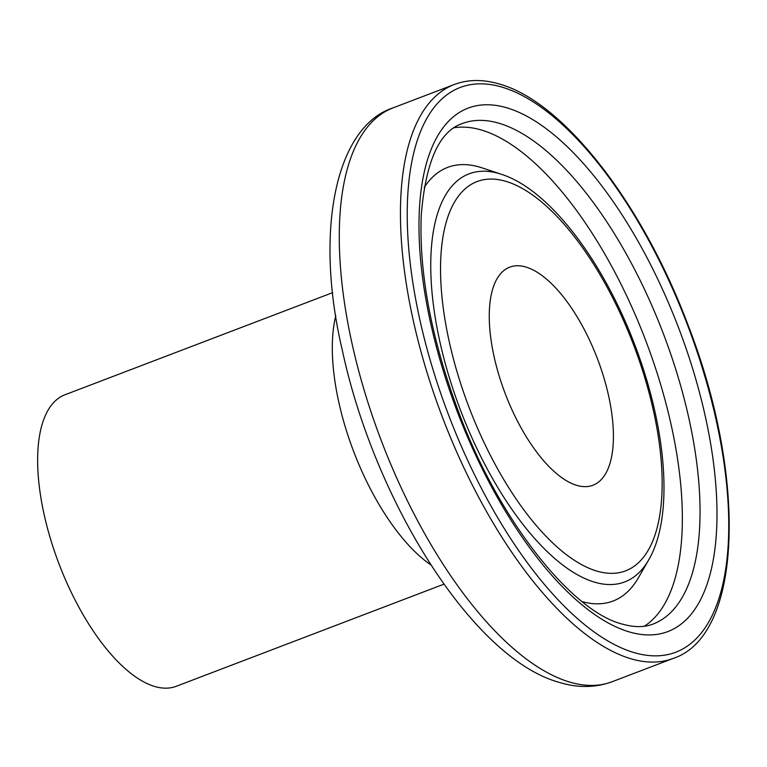 <?xml version="1.0" encoding="UTF-8"?>
<svg xmlns="http://www.w3.org/2000/svg" width="767" height="767" viewBox="0 0 767 767"><rect width="100%" height="100%" fill="white"/><g stroke="black" fill="none" stroke-linecap="round" stroke-linejoin="round"><path stroke-width="1.15" d="M332.734 292.611L65.022 394.746A156.017 65.914 69.1 0 0 51.14 541.013A156.017 65.914 69.1 0 0 154.598 686.446A156.017 65.914 69.1 0 0 176.257 686.292L443.959 584.157M576.746 485.358A116.709 49.309 -110.9 0 1 499.355 376.568A116.709 49.309 -110.9 0 1 509.739 267.156A116.709 49.309 -110.9 0 1 525.941 267.041A116.709 49.309 -110.9 0 1 603.322 375.83A116.709 49.309 -110.9 0 1 592.939 485.243A116.709 49.309 -110.9 0 1 576.746 485.358M653.043 624.041A267.817 113.142 69.1 0 0 676.877 372.963A267.817 113.142 69.1 0 0 499.288 123.334A267.817 113.142 69.1 0 0 462.118 123.592C439.136 131.339 425.503 162.105 421.208 215.872C419.118 273.886 431.466 338.899 458.235 410.92C498.234 519.767 571.789 611.481 622.047 624.022C634.194 627.473 644.529 627.473 653.043 624.041M507.025 107.869A280.099 118.329 -110.9 0 1 703.914 410.268A280.099 118.329 -110.9 0 1 628.95 631.826A280.099 118.329 -110.9 0 1 432.061 329.427A280.099 118.329 -110.9 0 1 507.025 107.869M594.435 582.134A218.365 92.251 69.1 0 0 648.614 560.015C673.925 517.016 666.935 429.616 635.344 346.291C603.591 261.557 549.68 189.708 501.455 174.31A218.365 92.251 69.1 0 0 499.375 173.649A218.365 92.251 69.1 0 0 440.939 346.377A218.365 92.251 69.1 0 0 594.435 582.134M596.678 571.032A208.308 88.004 69.1 0 0 652.429 406.261A208.308 88.004 69.1 0 0 505.999 181.376A208.308 88.004 69.1 0 0 450.258 346.138A208.308 88.004 69.1 0 0 596.678 571.032M582.143 601.625A232.056 98.032 69.1 0 0 638.432 577.743L648.614 560.015M501.455 174.31L482.06 167.858A232.056 98.032 69.1 0 0 479.845 167.168A232.056 98.032 69.1 0 0 424.17 187.541M644.347 626.236A267.817 113.142 69.1 0 0 655.622 368.486A267.817 113.142 69.1 0 0 481.609 130.083A267.817 113.142 69.1 0 0 454.169 127.753M630.675 658.69A307.126 129.748 69.1 0 0 673.301 658.383C742.744 635.392 747.288 477.093 688.018 324.997C642.631 203.734 563.553 101.647 499.451 84.063C483.076 79.202 468.043 79.346 454.352 84.485A307.126 129.748 69.1 0 0 427.018 372.417A307.126 129.748 69.1 0 0 630.675 658.69M633.763 652.506A302.208 127.677 69.1 0 0 714.643 413.461A302.208 127.677 69.1 0 0 502.212 87.189A302.208 127.677 69.1 0 0 421.332 326.234A302.208 127.677 69.1 0 0 633.763 652.506M612.133 681.729C595.48 687.798 577.973 688.057 559.622 682.486C472.808 658.939 374.44 500.765 342.226 349.867C314.192 230.723 335.61 126.545 393.183 107.821A307.126 129.748 69.1 0 0 365.849 395.753A307.126 129.748 69.1 0 0 569.497 682.026A307.126 129.748 69.1 0 0 612.133 681.729L673.301 658.383M335.802 315.649A156.017 65.914 69.1 0 0 430.901 564.924M393.183 107.821L454.352 84.485"/></g></svg>
